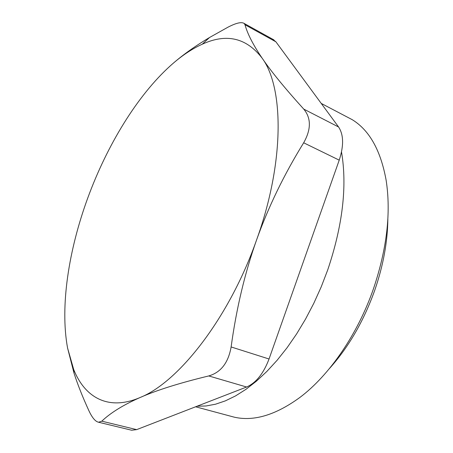 <?xml version="1.0" encoding="UTF-8"?>
<svg xmlns="http://www.w3.org/2000/svg" width="453" height="453" viewBox="0 0 453 453"><rect width="100%" height="100%" fill="white"/><g stroke="black" fill="none" stroke-linecap="round" stroke-linejoin="round"><path stroke-width="0.68" d="M130.719 430.005L131.664 430.231L136.647 429.631L101.795 421.171L98.59 422.23C95.413 421.601 92.197 417.785 88.93 410.78C82.582 396.953 77.599 384.382 73.992 373.062L67.571 348.017L73.731 369.62C84.932 397.564 108.403 411.245 140.181 397.479C123.471 404.835 110.674 412.728 101.795 421.171M245.005 24.756C247.44 33.765 253.159 44.915 262.168 58.205C246.426 37.78 226.466 33.109 202.293 44.196C191.681 48.992 181.115 56.121 170.588 65.589C181.228 56.019 194.201 46.665 209.513 37.52L227.853 27.254C236.024 22.995 241.438 21.716 244.099 23.409L245.005 24.756L275.905 41.823L272.746 39.247M275.905 41.823L338.572 126.982L303.759 109.105C311.251 118.176 311.222 129.405 303.669 142.791C284.059 174.552 268.369 206.908 256.608 239.852C244.88 272.797 236.381 308.499 231.121 346.953C228.34 362.762 220.883 372.428 208.748 375.939C179.637 382.983 156.783 390.163 140.181 397.479C178.946 382.038 229.501 317.394 256.608 239.852C284.586 162.468 284.025 87.752 262.168 58.205C271.104 71.398 284.971 88.363 303.759 109.105M303.669 142.791L339.223 160.147C343.906 145.775 343.691 134.717 338.572 126.982M339.223 160.147L269.042 359.002L231.121 346.953M208.748 375.939L246.608 387.015C256.041 382.87 263.521 373.532 269.042 359.002M246.608 387.015L136.647 429.631M345.469 116.132L352.213 119.671C369.433 130.243 380.741 150.453 386.143 180.305C391.109 212.604 386.936 248.601 373.629 288.301C357.836 334.099 329.331 375.35 299.926 397.417C275.707 415.056 253.805 421.641 234.224 417.162L229.909 416.001M329.359 368.634C348.651 347.14 363.816 320.922 374.846 289.994C383.261 265.469 387.592 241.817 387.853 219.042M197.078 406.211L206.047 405.979L215.503 404.212L225.368 400.865L235.549 395.911L245.934 389.342L256.409 381.177L266.851 371.46L277.123 360.271L287.094 347.711L296.619 333.918L305.565 319.048L313.81 303.289L321.228 286.845L327.717 269.931C342.695 225.418 347.292 186.104 341.517 151.987M170.588 65.589C137.151 95.674 107.084 145.322 87.854 197.746C68.63 250.135 59.915 306.358 67.571 348.017M352.213 119.671L321.234 103.42M234.224 417.162L195.588 406.788M98.584 422.241L131.664 430.231M73.731 369.62L73.992 373.062M244.099 23.403L273.94 39.909M202.293 44.196L209.513 37.52"/></g></svg>

